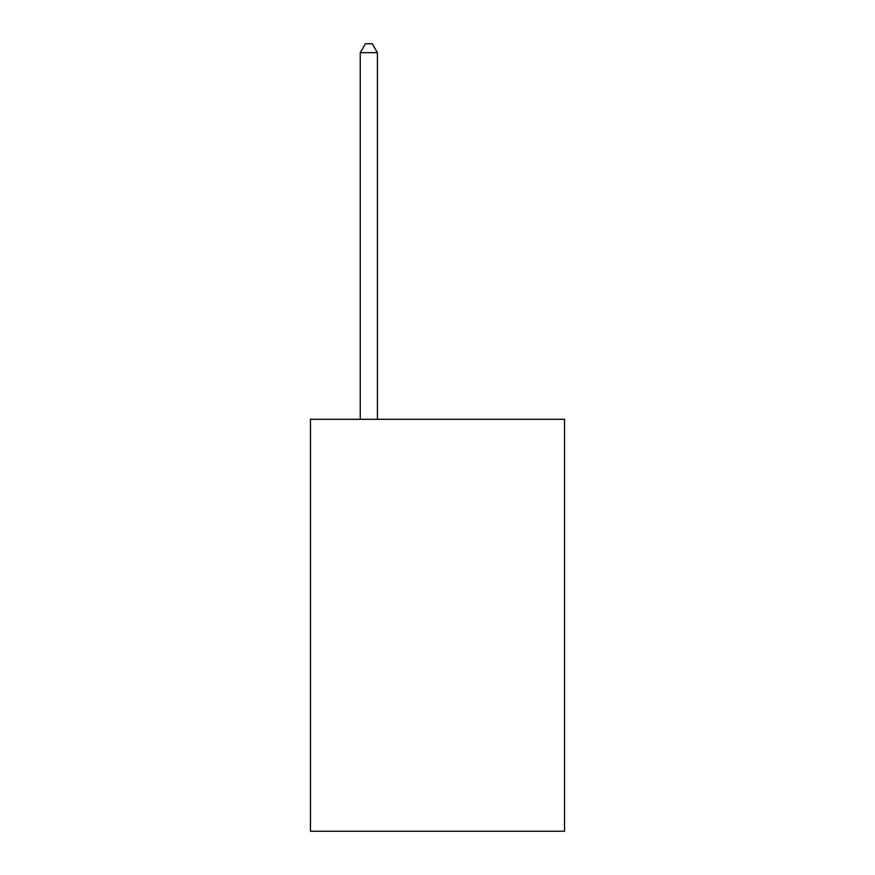 <?xml version="1.0" encoding="UTF-8"?>
<svg xmlns="http://www.w3.org/2000/svg" width="875" height="875" viewBox="0 0 875 875"><rect width="100%" height="100%" fill="white"/><g stroke="black" fill="none" stroke-linecap="round" stroke-linejoin="round"><path stroke-width="1.31" d="M564.517 419.311L564.517 831.25L310.483 831.25L310.483 419.311L564.517 419.311M377.42 419.311L377.42 52.675L360.259 52.675L360.259 419.311M360.259 52.675L365.411 43.75L372.28 43.75L377.42 52.675"/></g></svg>
